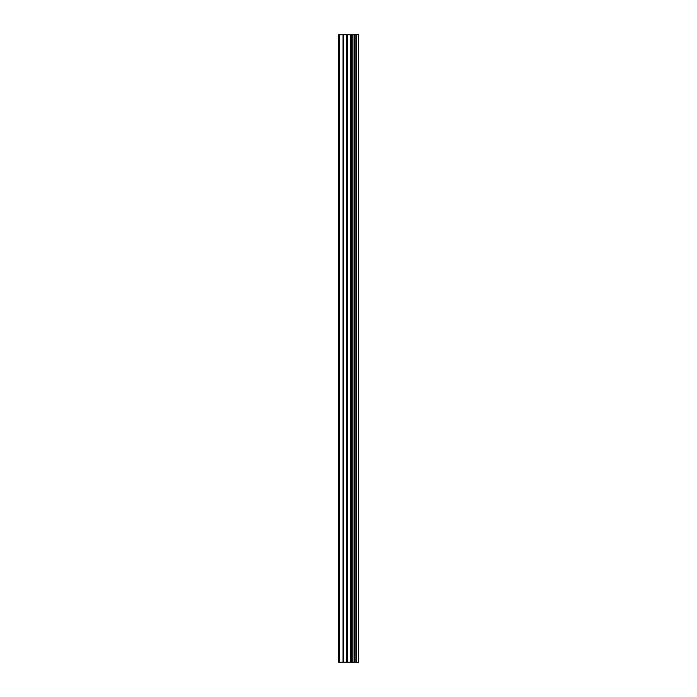 <?xml version="1.0" encoding="UTF-8"?>
<svg xmlns="http://www.w3.org/2000/svg" width="697" height="697" viewBox="0 0 697 697"><rect width="100%" height="100%" fill="white"/><g stroke="black" fill="none" stroke-linecap="round" stroke-linejoin="round"><path stroke-width="1.05" d="M346.679 662.15L358.606 662.15L358.606 34.85L338.393 34.85L338.393 662.15L346.679 662.15L346.679 34.85M354.181 34.85L354.181 662.15L354.172 34.85M358.467 662.15L358.467 34.85M358.232 662.15L358.232 34.85M352.116 662.15L352.116 34.85M351.767 662.15L351.767 34.85M339.439 662.15L339.439 34.85M356.306 662.15L356.306 34.85M356.193 662.15L356.193 34.85M356.176 662.15L356.176 34.85M355.879 662.15L355.879 34.85M354.477 662.15L354.477 34.85M354.05 662.15L354.05 34.85M350.931 662.15L350.931 34.85M350.338 662.15L350.338 34.85M347.272 662.15L347.272 34.85M343.612 662.15L343.612 34.85M343.029 662.15L343.029 34.85"/></g></svg>
